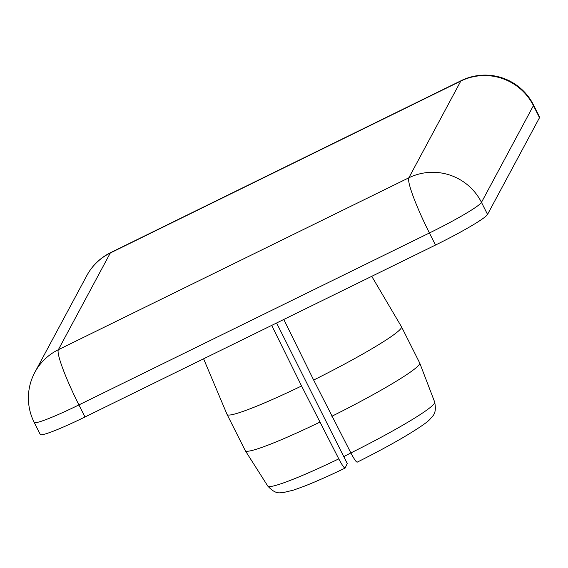 <?xml version="1.0" encoding="UTF-8"?>
<svg xmlns="http://www.w3.org/2000/svg" width="568" height="568" viewBox="0 0 568 568"><rect width="100%" height="100%" fill="white"/><g stroke="black" fill="none" stroke-linecap="round" stroke-linejoin="round"><path stroke-width="0.85" d="M276.58 323L347.233 463.481L345.188 467.982C344.428 468.493 342.291 465.455 338.784 458.866L301.572 385.977L271.696 325.393M283.787 319.464L313.657 380.049L350.875 452.937C354.375 459.526 356.512 462.565 357.272 462.054M313.657 380.049A97.611 8.165 -26.7 0 0 401.484 326.749A97.611 8.165 -26.7 0 0 401.455 326.706L371.742 276.318M203.593 358.798L227.058 414.42A97.611 8.165 -26.7 0 0 227.079 414.462A97.611 8.165 -26.7 0 0 301.572 385.977M331.868 416.259A97.611 8.165 -26.7 0 0 419.716 363.016L434.697 402.108A93.422 7.817 153.3 0 1 350.875 452.937A47.449 3.969 -26.7 0 0 343.789 456.629M419.716 363.016A97.611 8.165 -26.7 0 0 419.688 362.959L401.484 326.749M227.079 414.462L245.291 450.672A97.611 8.165 -26.7 0 0 245.326 450.729A97.611 8.165 -26.7 0 0 319.784 422.187M34.179 422.365A54.23 4.537 -26.7 0 0 78.909 404.913A54.23 6.397 -116.1 0 1 58.341 349.725A54.23 53.655 -151.8 0 0 34.847 372.345A54.23 54.23 0 0 0 34.179 422.365L40.25 434.435A54.23 4.537 -26.7 0 0 84.98 416.983L435.486 245.056A54.23 4.537 -26.7 0 0 487.536 214.434L539.501 117.69A54.23 4.537 -26.7 0 0 539.6 117.036L533.529 104.973A54.23 54.23 0 0 0 461.202 80.649A54.23 6.397 63.9 0 0 460.804 81.061A54.23 53.655 28.2 0 1 533.43 105.62A54.23 4.537 -26.7 0 0 533.529 104.973M338.784 458.866A93.422 7.817 153.3 0 1 267.776 486.059L245.326 450.729M86.812 275.601A54.23 53.655 28.2 0 1 110.306 252.987A54.23 6.397 -116.1 0 1 110.703 252.575A54.23 54.23 0 0 0 86.812 275.601L34.847 372.345M408.846 177.805A54.23 6.397 63.9 0 0 429.415 232.986A54.23 4.537 -26.7 0 0 481.472 202.364A54.23 53.655 -151.8 0 0 408.846 177.805L58.341 349.725L110.306 252.987L460.804 81.061L408.846 177.805M487.536 214.434L481.472 202.364L533.43 105.62L539.501 117.69M84.98 416.983L78.909 404.913L429.415 232.986L435.486 245.056M434.697 402.108C437.04 414.796 432.191 415.875 430.154 419.063C427.711 422.024 419.184 427.889 404.565 436.657C390.862 444.716 375.072 453.221 357.208 462.16M345.032 468.131C329.17 475.764 315.488 481.827 304.001 486.329L293.528 490.113L282.878 492.669C280.833 492.122 276.467 495.559 267.776 486.059M110.703 252.575L461.202 80.649"/></g></svg>

